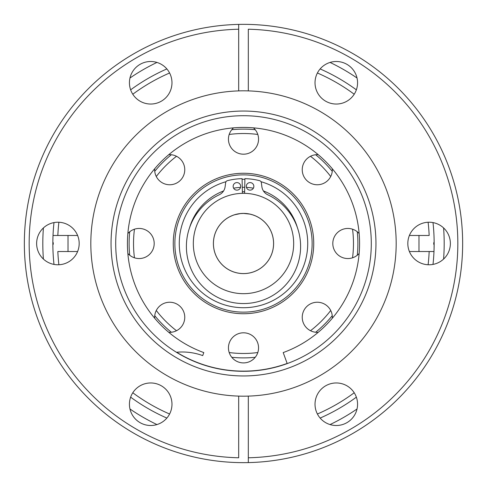 <?xml version="1.0" encoding="UTF-8"?>
<svg xmlns="http://www.w3.org/2000/svg" width="487" height="487" viewBox="0 0 487 487"><rect width="100%" height="100%" fill="white"/><g stroke="black" fill="none" stroke-linecap="round" stroke-linejoin="round"><path stroke-width="0.73" d="M227.362 218.115L228.622 217.36L227.362 218.115M234.472 214.81L237.224 214.085L234.472 214.81M240.274 213.592L243.457 213.422L240.274 213.592M249.728 214.073L252.491 214.797L249.728 214.073M258.36 217.348L256.917 216.581L258.36 217.348M254.945 215.686L252.552 214.816L254.945 215.686M249.788 214.085L243.549 213.422L249.788 214.085M240.335 213.586L234.503 214.797L240.335 213.586M232.092 215.668L230.12 216.563L232.092 215.668M273.578 243.5A30.078 30.078 0 0 0 243.5 213.422A30.078 30.078 0 0 0 213.422 243.5A30.078 30.078 0 0 0 243.5 273.578A30.078 30.078 0 0 0 273.578 243.5M36.635 243.5A21.276 21.276 0 0 0 57.904 264.776A21.276 21.276 0 0 0 79.18 243.5A21.276 21.276 0 0 0 57.904 222.224A21.276 21.276 0 0 0 36.635 243.5M243.5 24.35A219.15 219.15 0 0 1 462.65 243.5A219.15 219.15 0 0 1 238.685 462.595A219.15 219.15 0 0 1 24.35 243.5A219.15 219.15 0 0 1 243.5 24.35M315.022 404.228A21.276 21.276 0 0 0 336.298 425.504A21.276 21.276 0 0 0 357.568 404.228A21.276 21.276 0 0 0 336.298 382.959A21.276 21.276 0 0 0 315.022 404.228M407.82 243.5A21.276 21.276 0 0 0 429.096 264.776A21.276 21.276 0 0 0 450.365 243.5A21.276 21.276 0 0 0 429.096 222.224A21.276 21.276 0 0 0 407.82 243.5M315.022 82.772A21.276 21.276 0 0 0 336.298 104.041A21.276 21.276 0 0 0 357.568 82.772A21.276 21.276 0 0 0 336.298 61.496A21.276 21.276 0 0 0 315.022 82.772M238.685 396.108A152.681 152.681 0 0 0 396.181 243.5A152.681 152.681 0 0 0 238.685 90.892A152.681 152.681 0 0 0 90.819 243.5A152.681 152.681 0 0 0 238.685 396.108L238.685 457.78A214.335 214.335 0 0 1 29.165 243.5A214.335 214.335 0 0 1 238.685 29.22L238.685 90.892M129.432 82.772A21.276 21.276 0 0 0 150.702 104.041A21.276 21.276 0 0 0 171.978 82.772A21.276 21.276 0 0 0 150.702 61.496A21.276 21.276 0 0 0 129.432 82.772M129.432 404.228A21.276 21.276 0 0 0 150.702 425.504A21.276 21.276 0 0 0 171.978 404.228A21.276 21.276 0 0 0 150.702 382.959A21.276 21.276 0 0 0 129.432 404.228M243.5 375.952A132.452 132.452 0 0 0 375.952 243.5A132.452 132.452 0 0 0 243.5 111.048A132.452 132.452 0 0 0 111.048 243.5A132.452 132.452 0 0 0 243.5 375.952M243.5 371.295A127.795 127.795 0 0 1 115.705 243.5A127.795 127.795 0 0 1 243.5 115.705A127.795 127.795 0 0 1 371.295 243.5A127.795 127.795 0 0 1 243.5 371.295M248.315 90.892L248.315 29.22A214.335 214.335 0 0 1 457.835 243.5A214.335 214.335 0 0 1 248.315 457.78L248.315 396.108M238.685 24.405L238.685 29.22L238.685 24.405M248.315 462.595L248.315 457.78L248.315 462.595M255.231 357.288A114.39 114.39 0 0 1 231.769 357.288M171.333 332.256A114.39 114.39 0 0 1 154.744 315.667M129.712 255.231A114.39 114.39 0 0 1 129.712 231.769M154.744 171.333A114.39 114.39 0 0 1 171.333 154.744M231.769 129.712A114.39 114.39 0 0 1 255.231 129.712M315.667 154.744A114.39 114.39 0 0 1 332.256 171.333M357.288 231.769A114.39 114.39 0 0 1 357.288 255.231M332.256 315.667A114.39 114.39 0 0 1 315.667 332.256M134.461 257.806A109.977 109.977 0 0 1 134.461 229.194M156.278 176.507A109.977 109.977 0 0 1 176.507 156.278M229.194 134.461A109.977 109.977 0 0 1 257.806 134.461M310.493 156.278A109.977 109.977 0 0 1 330.722 176.507M352.539 229.194A109.977 109.977 0 0 1 352.539 257.806M330.722 310.493A109.977 109.977 0 0 1 310.493 330.722M257.806 352.539A109.977 109.977 0 0 1 229.194 352.539M176.507 330.722A109.977 109.977 0 0 1 156.278 310.493M127.85 253.453A15.054 15.054 0 0 0 154.196 243.5A15.054 15.054 0 0 0 127.85 233.547M332.311 318.242A15.054 15.054 0 0 0 317.293 302.238A15.054 15.054 0 0 0 302.238 317.293A15.054 15.054 0 0 0 318.242 332.311M359.15 233.547A15.054 15.054 0 0 0 332.804 243.5A15.054 15.054 0 0 0 359.15 253.453M318.242 154.689A15.054 15.054 0 0 0 302.238 169.707A15.054 15.054 0 0 0 317.293 184.762A15.054 15.054 0 0 0 332.311 168.758M233.547 127.85A15.054 15.054 0 0 0 243.5 154.196A15.054 15.054 0 0 0 253.453 127.85M154.689 168.758A15.054 15.054 0 0 0 169.707 184.762A15.054 15.054 0 0 0 184.762 169.707A15.054 15.054 0 0 0 168.758 154.689M243.5 332.804A15.054 15.054 0 0 0 228.446 347.858A15.054 15.054 0 0 0 243.5 362.906A15.054 15.054 0 0 0 258.554 347.858A15.054 15.054 0 0 0 243.5 332.804M168.758 332.311A15.054 15.054 0 0 0 184.762 317.293A15.054 15.054 0 0 0 169.707 302.238A15.054 15.054 0 0 0 154.689 318.242M243.5 173.262A70.238 70.238 0 0 0 173.262 243.5A70.238 70.238 0 0 0 243.5 313.738A70.238 70.238 0 0 0 313.738 243.5A70.238 70.238 0 0 0 243.5 173.262M176.69 352.253A127.637 127.637 0 0 0 287.153 363.442M433.004 222.589A190.654 190.654 0 0 1 434.148 242.696A190.654 190.654 0 0 1 434.154 243.5A190.654 190.654 0 0 1 434.148 244.304L433.753 244.304L433.753 242.696L433.753 244.304L433.753 242.696L433.753 243.287L433.753 242.696L434.148 242.696A190.654 190.654 0 0 1 434.154 243.5A190.654 190.654 0 0 1 434.148 244.304L434.033 250.318M53.996 264.411A190.654 190.654 0 0 1 52.852 244.304A190.654 190.654 0 0 1 52.846 243.5A190.654 190.654 0 0 1 52.852 242.696A190.654 190.654 0 0 1 53.016 235.471L57.837 235.471L53.016 235.471A190.654 190.654 0 0 1 53.996 222.589M434.148 244.304A190.654 190.654 0 0 0 434.148 242.696L434.148 244.304A190.654 190.654 0 0 1 433.984 251.529L429.163 251.529L433.984 251.529A190.654 190.654 0 0 1 433.004 264.411M52.852 244.304A190.654 190.654 0 0 1 52.846 243.5A190.654 190.654 0 0 1 52.852 242.696A190.654 190.654 0 0 0 52.852 244.304L53.247 244.304L53.247 242.696L52.852 242.696M434.014 236.256L434.039 236.925L434.014 236.256M434.118 239.921L434.081 248.808M434.063 237.626L434.081 238.222M330.052 62.433A200.687 200.687 0 0 1 357.032 78.011M443.584 227.922A200.687 200.687 0 0 1 443.584 259.078M357.032 408.989A200.687 200.687 0 0 1 330.052 424.567M156.948 424.567A200.687 200.687 0 0 1 129.968 408.989M43.416 259.078A200.687 200.687 0 0 1 43.416 227.922M129.968 78.011A200.687 200.687 0 0 1 156.948 62.433M320.142 68.929A190.654 190.654 0 0 1 356.362 89.839M409.397 235.471L429.163 235.471A185.833 185.833 0 0 0 428.116 222.249M130.638 89.839A190.654 190.654 0 0 1 166.858 68.929M354.213 94.241A185.833 185.833 0 0 0 317.402 72.989M169.598 72.989A185.833 185.833 0 0 0 132.787 94.241M58.884 222.249A185.833 185.833 0 0 0 57.837 235.471L77.603 235.471M166.858 418.071A190.654 190.654 0 0 1 130.638 397.161M77.603 251.529L57.837 251.529A185.833 185.833 0 0 0 58.884 264.751M356.362 397.161A190.654 190.654 0 0 1 320.142 418.071M132.787 392.759A185.833 185.833 0 0 0 169.598 414.011M317.402 414.011A185.833 185.833 0 0 0 354.213 392.759M428.116 264.751A185.833 185.833 0 0 0 429.163 251.529L409.397 251.529M193.327 243.5A50.173 50.173 0 0 0 243.5 293.673A50.173 50.173 0 0 0 293.673 243.5A50.173 50.173 0 0 0 243.5 193.327A50.173 50.173 0 0 0 193.327 243.5M213.397 243.5A30.103 30.103 0 0 0 243.5 273.603A30.103 30.103 0 0 0 273.603 243.5A30.103 30.103 0 0 0 243.5 213.397A30.103 30.103 0 0 0 213.397 243.5M225.998 181.712A64.217 64.217 0 0 0 243.5 307.717A64.217 64.217 0 0 0 261.002 181.712M244.888 179.295A64.217 64.217 0 0 0 242.112 179.295M173.262 243.5A70.238 70.238 0 0 0 243.5 313.738A70.238 70.238 0 0 0 313.738 243.5A70.238 70.238 0 0 0 243.5 173.262A70.238 70.238 0 0 0 173.262 243.5M297.441 227.758A56.194 56.194 0 0 0 263.43 190.959M253.386 188.183A56.194 56.194 0 0 0 246.452 187.385M244.718 187.318A56.194 56.194 0 0 0 242.282 187.318M240.548 187.385A56.194 56.194 0 0 0 233.614 188.183M223.57 190.959A56.194 56.194 0 0 0 189.559 227.758M244.62 191.738A51.774 51.774 0 0 0 242.38 191.738M287.208 363.588L283.203 352.576A116.076 116.076 0 0 0 243.5 127.424A116.076 116.076 0 0 0 203.797 352.576L202.702 355.595A59.724 59.724 0 0 0 176.422 352.278M253.855 186.363A3.774 3.774 0 0 0 250.081 182.588A3.774 3.774 0 0 0 246.312 186.363A3.774 3.774 0 0 0 250.081 190.137A3.774 3.774 0 0 0 253.855 186.363M240.688 186.363A3.774 3.774 0 0 0 236.919 182.588A3.774 3.774 0 0 0 233.145 186.363A3.774 3.774 0 0 0 236.919 190.137A3.774 3.774 0 0 0 240.688 186.363M242.41 193.339L242.094 178.656A64.862 64.862 0 0 0 227.441 180.659A2.411 2.411 0 0 0 225.651 182.674L225.122 186.71A10.434 10.434 0 0 1 219.211 194.788A57.089 57.089 0 0 0 243.5 303.547A57.089 57.089 0 0 0 267.789 194.788A10.434 10.434 0 0 1 261.878 186.71L261.349 182.674A2.411 2.411 0 0 0 259.559 180.659A64.862 64.862 0 0 0 244.906 178.656L244.59 193.339M174.863 243.5A68.637 68.637 0 0 0 243.5 312.137A68.637 68.637 0 0 0 312.137 243.5A68.637 68.637 0 0 0 243.5 174.863A68.637 68.637 0 0 0 174.863 243.5M68.022 235.471L68.022 251.529M418.978 235.471L418.978 251.529"/></g></svg>
